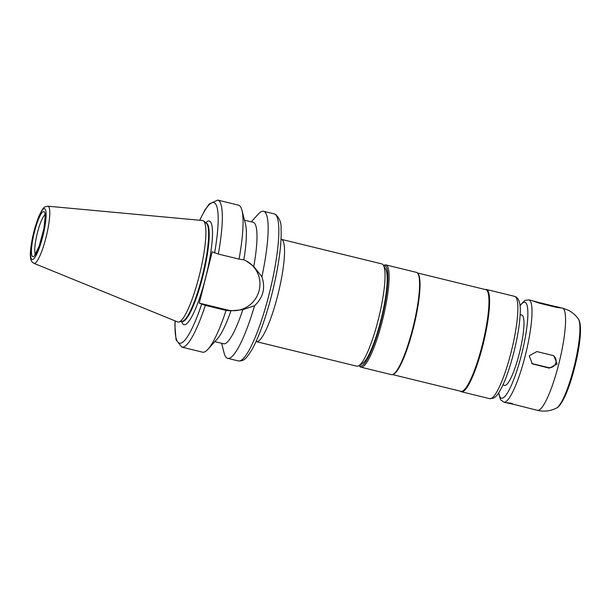 <?xml version="1.0" encoding="UTF-8"?>
<svg xmlns="http://www.w3.org/2000/svg" width="611" height="611" viewBox="0 0 611 611"><rect width="100%" height="100%" fill="white"/><g stroke="black" fill="none" stroke-linecap="round" stroke-linejoin="round"><path stroke-width="0.92" d="M553.749 306.119C562.708 308.043 563.457 308.425 555.995 307.257L540.292 303.415C531.555 300.627 530.806 300.245 538.054 302.285L553.749 306.119L553.612 306.676M512.446 403.466C504.984 402.298 505.732 402.672 514.691 404.597L537.39 410.332A52.645 9.791 103.7 0 1 537.382 410.325A52.645 9.791 103.7 0 0 559.126 362.621A52.645 9.791 103.7 0 0 562.792 308.204A52.645 9.791 103.7 0 0 562.387 308.051L555.995 307.257M532.991 300.918L538.054 302.285L537.932 302.766M531.646 363.438A6.584 6.461 116.9 0 0 532.318 363.644L548.021 367.486A6.584 6.461 116.9 0 0 553.253 355.617M552.573 355.411L553.94 355.915L557.095 364.049L549.35 368.158L532.288 363.812L529.263 355.747L536.87 351.569L552.573 355.411M251.304 221.839L258.109 214.262A75.68 14.076 103.7 0 1 263.585 211.291A75.68 14.076 103.7 0 1 264.166 211.505A75.68 14.076 103.7 0 1 261.905 276.745C265.64 287.98 263.204 297.618 254.588 305.66A75.68 14.076 103.7 0 1 227.643 358.321A75.68 14.076 103.7 0 1 224.153 353.158L221.617 343.29M244.499 220.174L253.214 222.305A62.513 11.624 103.7 0 1 253.771 266.465L261.905 276.745M214.805 341.625L223.519 343.756A62.513 11.624 103.7 0 0 242.834 309.678L254.588 305.66M199.682 220.25L204.998 209.894L209.298 203.891L217.737 200.087L238.466 205.151A75.68 14.076 103.7 0 1 241.956 210.314L245.477 223.97A62.513 11.624 103.7 0 1 243.842 259.858L246.393 260.981L253.771 266.465M241.956 210.314A75.68 14.076 103.7 0 1 239.054 259.125L243.842 259.858M242.834 309.678L230.958 310.8L226.07 310.434L205.342 305.363L199.262 303.109L212.246 251.801L218.326 254.054L239.054 259.125M199.262 303.109L227.368 309.976A26.487 25.998 116.9 0 0 258.186 293.524A26.487 25.998 116.9 0 0 246.157 260.866M520.106 314.65L521.771 315.055A36.194 6.729 103.7 0 1 522.054 315.161A36.194 6.729 103.7 0 1 519.533 352.578A36.194 6.729 103.7 0 1 504.587 385.373L502.914 384.968M47.872 206.19L202.485 220.51A52.233 9.715 103.7 0 1 203.15 220.701A52.233 9.715 103.7 0 1 203.532 220.953A52.233 9.715 103.7 0 1 199.782 273.598A52.233 9.715 103.7 0 1 178.824 322.035A52.233 9.715 103.7 0 1 177.686 321.951L33.91 263.326C33.284 262.6 29.397 262.455 30.55 250.663C31.719 238.764 34.567 227.124 39.112 215.744C43.259 207.335 43.648 206.877 47.872 206.19A29.42 5.468 103.7 0 1 48.246 206.297A29.42 5.468 103.7 0 1 46.1 237.106A29.42 5.468 103.7 0 1 33.91 263.326M203.532 220.953L206.342 223.244A50.667 9.425 103.7 0 1 202.699 274.316A50.667 9.425 103.7 0 1 182.368 321.302L178.824 322.035M226.07 310.434A75.68 14.076 103.7 0 1 208 349.209A75.68 14.076 103.7 0 1 202.524 352.173L181.795 347.109A75.68 14.076 103.7 0 0 205.342 305.363M230.958 310.8A62.513 11.624 103.7 0 1 217.424 338.715L208 349.209M256.353 341.625A52.645 9.791 103.7 0 0 278.097 293.922A52.645 9.791 103.7 0 0 281.755 239.497A52.645 9.791 103.7 0 0 281.358 239.344L381.852 263.914A52.645 9.791 103.7 0 1 382.249 264.067A52.645 9.791 103.7 0 1 383.425 265.281A52.645 9.791 103.7 0 1 378.858 317.376A52.645 9.791 103.7 0 1 358.871 365.706A52.645 9.791 103.7 0 1 356.847 366.195L256.024 341.549M383.425 265.281L385.686 269.161A49.354 9.18 103.7 0 1 381.409 318.003A49.354 9.18 103.7 0 1 362.667 363.308L358.871 365.706M383.662 265.693A51.66 9.608 103.7 0 1 385.151 265.785A51.66 9.608 103.7 0 1 380.859 321.921A51.66 9.608 103.7 0 1 359.276 365.454M383.609 265.586L383.907 265.395A52.645 9.791 103.7 0 1 385.931 264.914A52.645 9.791 103.7 0 1 386.335 265.059A52.645 9.791 103.7 0 1 382.669 319.484A52.645 9.791 103.7 0 1 360.933 367.188A52.645 9.791 103.7 0 1 359.352 365.829L359.176 365.515M385.931 264.914L416.397 272.361A52.645 9.791 103.7 0 1 416.794 272.506A52.645 9.791 103.7 0 1 417.359 272.918A52.645 9.791 103.7 0 1 413.403 325.823A52.645 9.791 103.7 0 1 392.506 374.589A52.645 9.791 103.7 0 1 391.391 374.635L360.933 367.188M417.359 272.918L417.817 273.369A52.317 9.73 103.7 0 1 413.891 325.946A52.317 9.73 103.7 0 1 393.117 374.398L392.506 374.589M417.382 272.941L485.806 289.667A52.317 9.73 103.7 0 1 486.203 289.813A52.317 9.73 103.7 0 1 482.56 343.901A52.317 9.73 103.7 0 1 460.954 391.307L392.529 374.581M485.287 289.538L485.31 289.53A52.645 9.791 103.7 0 1 486.425 289.477A52.645 9.791 103.7 0 1 486.83 289.629A52.645 9.791 103.7 0 1 483.164 344.054A52.645 9.791 103.7 0 1 461.42 391.758A52.645 9.791 103.7 0 1 460.457 391.2L460.442 391.177M548.021 367.486L549.35 368.158M532.318 363.644L533.647 364.316M263.585 211.291L274.263 213.903A75.68 14.076 103.7 0 1 274.843 214.117A75.68 14.076 103.7 0 1 269.573 292.348A75.68 14.076 103.7 0 1 238.321 360.925L227.643 358.321M217.737 200.087A75.68 14.076 103.7 0 1 218.326 254.054M199.797 220.258A72.388 13.465 103.7 0 1 214.583 252.985M227.368 309.976L228.896 310.755M519.999 305.897A49.354 9.18 103.7 0 1 525.277 302.414A49.354 9.18 103.7 0 1 519.037 363.789A49.354 9.18 103.7 0 1 498.782 392.682M519.953 305.485L524.872 300.429L528.821 299.848A52.645 9.791 103.7 0 1 529.225 299.993A52.645 9.791 103.7 0 1 525.559 354.418A52.645 9.791 103.7 0 1 503.815 402.122L500.577 399.777L498.553 393.026M562.387 308.051L568.268 310.22C572.354 312.328 575.699 315.215 578.304 318.889A46.482 8.646 103.7 0 1 574.47 365.202A46.482 8.646 103.7 0 1 556.506 408.056C550.473 411.104 544.096 411.867 537.382 410.325M35.385 254.229A20.568 3.826 103.7 0 1 37.149 233.837A20.568 3.826 103.7 0 1 44.993 214.942M44.038 211.666A23.195 4.315 103.7 0 1 38.928 247.104A23.195 4.315 103.7 0 1 32.085 243.636A23.195 4.315 103.7 0 1 44.038 211.666M44.763 208.794A26.166 4.865 103.7 0 1 38.997 248.761A26.166 4.865 103.7 0 1 31.291 244.851A26.166 4.865 103.7 0 1 44.763 208.794M205.983 222.954L206.144 222.992A50.667 9.425 103.7 0 1 206.533 223.137A50.667 9.425 103.7 0 1 203.005 275.523A50.667 9.425 103.7 0 1 182.078 321.432L182.254 321.47M205.77 222.778A53.302 9.913 103.7 0 1 209.688 221.205A53.302 9.913 103.7 0 1 203.898 284.199A53.302 9.913 103.7 0 1 181.643 321.455M201.599 304.293A72.388 13.465 103.7 0 1 175.189 320.928M486.425 289.477L514.691 296.388A52.645 9.791 103.7 0 1 515.088 296.541A52.645 9.791 103.7 0 1 511.43 350.958A52.645 9.791 103.7 0 1 489.686 398.67L461.42 391.758M503.815 402.122L507.978 403.138M528.821 299.848L532.983 300.864M578.304 318.889C583.276 325.655 579.159 352.486 572.102 376.781C569.887 384.151 567.588 390.49 565.19 395.791C561.058 404.558 558.622 407.025 556.506 408.056M45.359 214.629L44.786 214.133L45.138 216.676L43.923 228.483L39.15 246.309L34.835 254.848L35.98 254.726M175.082 320.89L174.899 325.373L176.052 339.808L181.795 347.109M274.263 213.903L275.523 214.369C279.571 218.158 281.419 222.931 281.052 228.682C281.579 239.016 280.289 252.763 277.173 269.925C273.338 290.431 268.198 309.609 261.76 327.45C258.148 337.31 254.604 345.162 251.121 351.012C245.637 359.444 243.545 361.254 238.321 360.925M514.691 296.388L515.768 296.793C519.434 299.023 520.878 304.95 520.106 314.589C519.35 333.98 510.872 368.395 502.654 385.526C498.248 394.63 495.651 397.074 493.635 398.082L489.686 398.67"/></g></svg>
